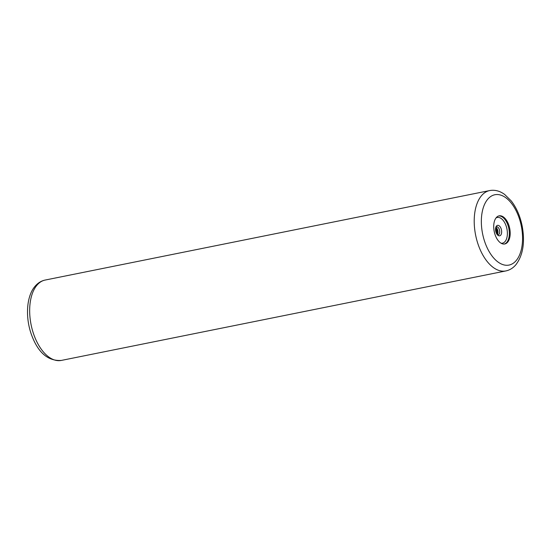 <?xml version="1.0" encoding="UTF-8"?>
<svg xmlns="http://www.w3.org/2000/svg" width="551" height="551" viewBox="0 0 551 551"><rect width="100%" height="100%" fill="white"/><g stroke="black" fill="none" stroke-linecap="round" stroke-linejoin="round"><path stroke-width="0.83" d="M496.279 217.624A14.347 7.893 78.6 0 0 494.95 234.292A14.347 7.893 78.6 0 0 504.785 243.976A14.347 7.893 78.6 0 0 507.629 242.192A14.347 7.893 78.6 0 0 508.959 225.524A14.347 7.893 78.6 0 0 499.123 215.84A14.347 7.893 78.6 0 0 496.279 217.624M489.667 190.57A40.994 22.563 78.6 0 0 481.54 195.653A40.994 22.563 78.6 0 0 477.745 243.273A40.994 22.563 78.6 0 0 505.846 270.94L61.306 360.43A40.994 22.563 -101.4 0 1 33.198 332.77A40.994 22.563 -101.4 0 1 37 285.149A40.994 22.563 -101.4 0 1 45.127 280.06L489.667 190.57C494.805 189.64 499.785 190.921 504.606 194.413L511.3 200.991C516.562 207.858 520.192 216.247 522.196 226.158C525.131 242.433 523.009 255.306 515.853 264.783C513.057 268.061 509.723 270.114 505.846 270.94M497.098 234.092A14.347 7.893 78.6 0 0 495.859 227.928M497.436 234.457A4.098 2.259 78.6 0 0 497.849 230.731A4.098 2.259 78.6 0 0 496.024 227.467M498.986 234.34A4.098 2.259 -101.4 0 1 498.173 234.85L497.367 234.395C495.569 233.534 495.363 226.13 496.306 227.005L496.554 226.812A4.098 2.259 78.6 0 1 499.364 229.581A4.098 2.259 78.6 0 1 498.986 234.34M500.707 235.153A5.338 2.941 78.6 0 0 500.825 227.969A5.338 2.941 78.6 0 0 496.485 226.013A5.338 2.941 -101.4 0 0 496.375 233.197A5.338 2.941 -101.4 0 0 500.707 235.153M496.003 217.969A13.107 7.211 78.6 0 1 505.859 225.201A13.107 7.211 78.6 0 1 505.04 241.552A13.107 7.211 -101.4 0 1 501.086 243.218M504.351 244.038A14.347 7.893 -101.4 0 0 506.768 242.364A14.347 7.893 78.6 0 0 508.215 226.075A14.347 7.893 78.6 0 0 498.696 215.951M487.759 199.193A35.87 19.74 78.6 0 0 487.008 247.468A35.87 19.74 78.6 0 0 516.142 260.623A35.87 19.74 78.6 0 0 516.893 212.349A35.87 19.74 78.6 0 0 487.759 199.193M61.306 360.43C48.295 361.194 38.508 353.046 31.958 335.993C25.098 318.409 26.186 296.259 35.119 286.217C37.916 282.938 41.249 280.886 45.127 280.06M495.872 227.887L497.174 230.876L497.126 234.127"/></g></svg>
